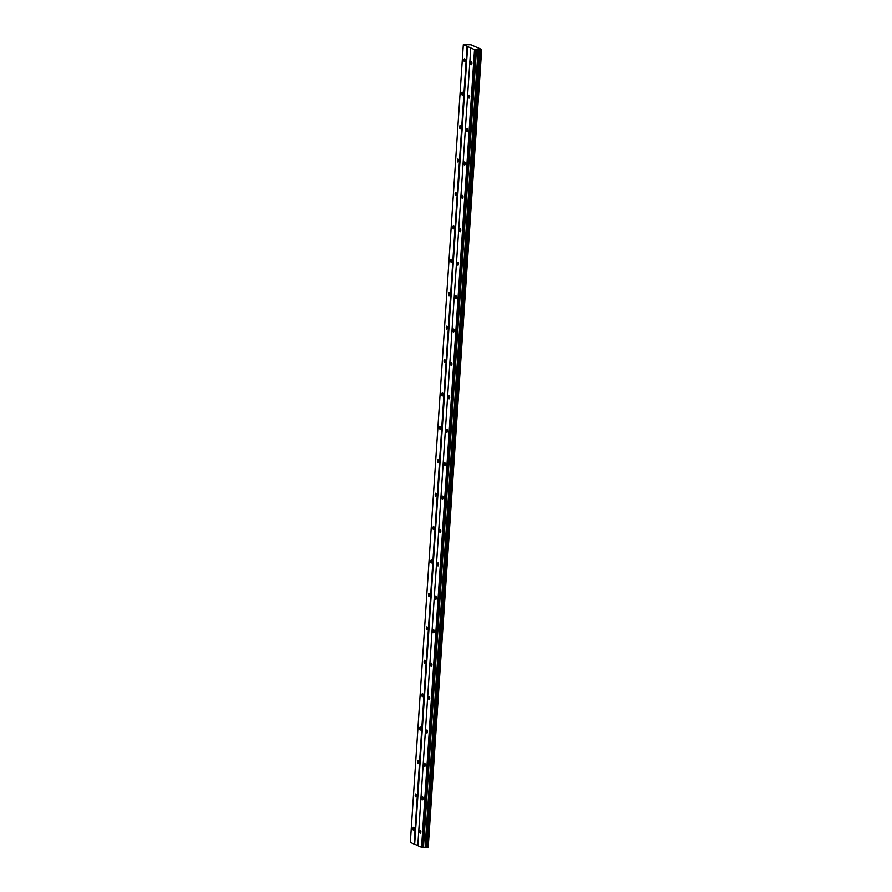 <?xml version="1.0" encoding="UTF-8"?>
<svg xmlns="http://www.w3.org/2000/svg" width="892" height="892" viewBox="0 0 892 892"><rect width="100%" height="100%" fill="white"/><g stroke="black" fill="none" stroke-linecap="round" stroke-linejoin="round"><path stroke-width="1.34" d="M465.189 60.556A1.483 0.591 -90.2 0 0 464.598 58.816A1.483 0.591 -90.2 0 0 464.018 60.043A1.483 0.591 -90.2 0 0 464.609 61.782A1.483 0.591 -90.2 0 0 465.189 60.556M414.144 829.058A1.483 0.591 -90.2 0 0 413.553 827.319A1.483 0.591 -90.2 0 0 412.974 828.557A1.483 0.591 -90.2 0 0 413.565 830.296A1.483 0.591 -90.2 0 0 414.144 829.058M416.374 795.653A1.483 0.591 -90.2 0 0 415.772 793.913A1.483 0.591 -90.2 0 0 415.193 795.14A1.483 0.591 -90.2 0 0 415.795 796.879A1.483 0.591 -90.2 0 0 416.374 795.653M418.593 762.236A1.483 0.591 -90.2 0 0 417.991 760.497A1.483 0.591 -90.2 0 0 417.411 761.723A1.483 0.591 -90.2 0 0 418.013 763.463A1.483 0.591 -90.2 0 0 418.593 762.236M420.812 728.82A1.483 0.591 -90.2 0 0 420.221 727.08A1.483 0.591 -90.2 0 0 419.641 728.307A1.483 0.591 -90.2 0 0 420.232 730.046A1.483 0.591 -90.2 0 0 420.812 728.82M423.031 695.414A1.483 0.591 -90.2 0 0 422.44 693.675A1.483 0.591 -90.2 0 0 421.86 694.901A1.483 0.591 -90.2 0 0 422.451 696.641A1.483 0.591 -90.2 0 0 423.031 695.414M425.25 661.998A1.483 0.591 -90.2 0 0 424.659 660.258A1.483 0.591 -90.2 0 0 424.079 661.485A1.483 0.591 -90.2 0 0 424.67 663.224A1.483 0.591 -90.2 0 0 425.25 661.998M427.469 628.581A1.483 0.591 -90.2 0 0 426.878 626.842A1.483 0.591 -90.2 0 0 426.298 628.068A1.483 0.591 -90.2 0 0 426.889 629.808A1.483 0.591 -90.2 0 0 427.469 628.581M429.688 595.165A1.483 0.591 -90.2 0 0 429.097 593.425A1.483 0.591 -90.2 0 0 428.517 594.663A1.483 0.591 -90.2 0 0 429.108 596.402A1.483 0.591 -90.2 0 0 429.688 595.165M431.906 561.759A1.483 0.591 -90.2 0 0 431.315 560.02A1.483 0.591 -90.2 0 0 430.736 561.246A1.483 0.591 -90.2 0 0 431.327 562.986A1.483 0.591 -90.2 0 0 431.906 561.759M434.125 528.343A1.483 0.591 -90.2 0 0 433.534 526.603A1.483 0.591 -90.2 0 0 432.954 527.83A1.483 0.591 -90.2 0 0 433.545 529.569A1.483 0.591 -90.2 0 0 434.125 528.343M436.344 494.926A1.483 0.591 -90.2 0 0 435.753 493.187A1.483 0.591 -90.2 0 0 435.173 494.424A1.483 0.591 -90.2 0 0 435.764 496.164A1.483 0.591 -90.2 0 0 436.344 494.926M438.563 461.521A1.483 0.591 -90.2 0 0 437.972 459.781A1.483 0.591 -90.2 0 0 437.392 461.008A1.483 0.591 -90.2 0 0 437.983 462.747A1.483 0.591 -90.2 0 0 438.563 461.521M440.782 428.104A1.483 0.591 -90.2 0 0 440.191 426.365A1.483 0.591 -90.2 0 0 439.611 427.591A1.483 0.591 -90.2 0 0 440.202 429.331A1.483 0.591 -90.2 0 0 440.782 428.104M443.001 394.688A1.483 0.591 -90.2 0 0 442.41 392.948A1.483 0.591 -90.2 0 0 441.83 394.175A1.483 0.591 -90.2 0 0 442.421 395.914A1.483 0.591 -90.2 0 0 443.001 394.688M445.219 361.282A1.483 0.591 -90.2 0 0 444.629 359.543A1.483 0.591 -90.2 0 0 444.049 360.769A1.483 0.591 -90.2 0 0 444.64 362.509A1.483 0.591 -90.2 0 0 445.219 361.282M447.438 327.866A1.483 0.591 -90.2 0 0 446.847 326.126A1.483 0.591 -90.2 0 0 446.268 327.353A1.483 0.591 -90.2 0 0 446.859 329.092A1.483 0.591 -90.2 0 0 447.438 327.866M449.657 294.449A1.483 0.591 -90.2 0 0 449.066 292.71A1.483 0.591 -90.2 0 0 448.486 293.936A1.483 0.591 -90.2 0 0 449.077 295.676A1.483 0.591 -90.2 0 0 449.657 294.449M451.876 261.033A1.483 0.591 -90.2 0 0 451.285 259.293A1.483 0.591 -90.2 0 0 450.705 260.531A1.483 0.591 -90.2 0 0 451.296 262.27A1.483 0.591 -90.2 0 0 451.876 261.033M454.095 227.627A1.483 0.591 -90.2 0 0 453.504 225.888A1.483 0.591 -90.2 0 0 452.924 227.114A1.483 0.591 -90.2 0 0 453.515 228.854A1.483 0.591 -90.2 0 0 454.095 227.627M456.314 194.211A1.483 0.591 -90.2 0 0 455.723 192.471A1.483 0.591 -90.2 0 0 455.143 193.698A1.483 0.591 -90.2 0 0 455.734 195.437A1.483 0.591 -90.2 0 0 456.314 194.211M458.533 160.794A1.483 0.591 -90.2 0 0 457.942 159.055A1.483 0.591 -90.2 0 0 457.362 160.292A1.483 0.591 -90.2 0 0 457.953 162.021A1.483 0.591 -90.2 0 0 458.533 160.794M460.751 127.389A1.483 0.591 -90.2 0 0 460.16 125.649A1.483 0.591 -90.2 0 0 459.581 126.876A1.483 0.591 -90.2 0 0 460.172 128.615A1.483 0.591 -90.2 0 0 460.751 127.389M462.97 93.972A1.483 0.591 -90.2 0 0 462.379 92.233A1.483 0.591 -90.2 0 0 461.8 93.459A1.483 0.591 -90.2 0 0 462.39 95.199A1.483 0.591 -90.2 0 0 462.97 93.972M471.89 63.477A1.483 0.591 -90.2 0 0 471.299 61.738A1.483 0.591 -90.2 0 0 470.72 62.964A1.483 0.591 -90.2 0 0 471.31 64.703A1.483 0.591 -90.2 0 0 471.89 63.477M420.846 831.98A1.483 0.591 -90.2 0 0 420.255 830.24A1.483 0.591 -90.2 0 0 419.675 831.467A1.483 0.591 -90.2 0 0 420.266 833.206A1.483 0.591 -90.2 0 0 420.846 831.98M423.064 798.563A1.483 0.591 -90.2 0 0 422.473 796.824A1.483 0.591 -90.2 0 0 421.894 798.061A1.483 0.591 -90.2 0 0 422.485 799.801A1.483 0.591 -90.2 0 0 423.064 798.563M425.283 765.158A1.483 0.591 -90.2 0 0 424.692 763.418A1.483 0.591 -90.2 0 0 424.113 764.645A1.483 0.591 -90.2 0 0 424.703 766.384A1.483 0.591 -90.2 0 0 425.283 765.158M427.502 731.741A1.483 0.591 -90.2 0 0 426.911 730.002A1.483 0.591 -90.2 0 0 426.331 731.228A1.483 0.591 -90.2 0 0 426.922 732.968A1.483 0.591 -90.2 0 0 427.502 731.741M429.721 698.324A1.483 0.591 -90.2 0 0 429.13 696.585A1.483 0.591 -90.2 0 0 428.55 697.812A1.483 0.591 -90.2 0 0 429.141 699.551A1.483 0.591 -90.2 0 0 429.721 698.324M431.94 664.919A1.483 0.591 -90.2 0 0 431.349 663.18A1.483 0.591 -90.2 0 0 430.769 664.406A1.483 0.591 -90.2 0 0 431.36 666.146A1.483 0.591 -90.2 0 0 431.94 664.919M434.159 631.503A1.483 0.591 -90.2 0 0 433.568 629.763A1.483 0.591 -90.2 0 0 432.988 630.99A1.483 0.591 -90.2 0 0 433.579 632.729A1.483 0.591 -90.2 0 0 434.159 631.503M436.378 598.086A1.483 0.591 -90.2 0 0 435.787 596.347A1.483 0.591 -90.2 0 0 435.207 597.573A1.483 0.591 -90.2 0 0 435.798 599.312A1.483 0.591 -90.2 0 0 436.378 598.086M438.596 564.669A1.483 0.591 -90.2 0 0 438.005 562.93A1.483 0.591 -90.2 0 0 437.426 564.168A1.483 0.591 -90.2 0 0 438.017 565.907A1.483 0.591 -90.2 0 0 438.596 564.669M440.815 531.264A1.483 0.591 -90.2 0 0 440.224 529.525A1.483 0.591 -90.2 0 0 439.644 530.751A1.483 0.591 -90.2 0 0 440.235 532.491A1.483 0.591 -90.2 0 0 440.815 531.264M443.034 497.847A1.483 0.591 -90.2 0 0 442.443 496.108A1.483 0.591 -90.2 0 0 441.863 497.335A1.483 0.591 -90.2 0 0 442.454 499.074A1.483 0.591 -90.2 0 0 443.034 497.847M445.253 464.431A1.483 0.591 -90.2 0 0 444.662 462.692A1.483 0.591 -90.2 0 0 444.082 463.929A1.483 0.591 -90.2 0 0 444.673 465.669A1.483 0.591 -90.2 0 0 445.253 464.431M447.472 431.026A1.483 0.591 -90.2 0 0 446.881 429.286A1.483 0.591 -90.2 0 0 446.301 430.513A1.483 0.591 -90.2 0 0 446.892 432.252A1.483 0.591 -90.2 0 0 447.472 431.026M449.691 397.609A1.483 0.591 -90.2 0 0 449.1 395.87A1.483 0.591 -90.2 0 0 448.52 397.096A1.483 0.591 -90.2 0 0 449.111 398.835A1.483 0.591 -90.2 0 0 449.691 397.609M451.91 364.192A1.483 0.591 -90.2 0 0 451.319 362.453A1.483 0.591 -90.2 0 0 450.739 363.68A1.483 0.591 -90.2 0 0 451.33 365.419A1.483 0.591 -90.2 0 0 451.91 364.192M454.128 330.787A1.483 0.591 -90.2 0 0 453.537 329.048A1.483 0.591 -90.2 0 0 452.958 330.274A1.483 0.591 -90.2 0 0 453.549 332.014A1.483 0.591 -90.2 0 0 454.128 330.787M456.347 297.37A1.483 0.591 -90.2 0 0 455.756 295.631A1.483 0.591 -90.2 0 0 455.176 296.858A1.483 0.591 -90.2 0 0 455.767 298.597A1.483 0.591 -90.2 0 0 456.347 297.37M458.566 263.954A1.483 0.591 -90.2 0 0 457.975 262.215A1.483 0.591 -90.2 0 0 457.395 263.441A1.483 0.591 -90.2 0 0 457.986 265.18A1.483 0.591 -90.2 0 0 458.566 263.954M460.785 230.537A1.483 0.591 -90.2 0 0 460.194 228.798A1.483 0.591 -90.2 0 0 459.614 230.036A1.483 0.591 -90.2 0 0 460.205 231.775A1.483 0.591 -90.2 0 0 460.785 230.537M463.004 197.132A1.483 0.591 -90.2 0 0 462.413 195.393A1.483 0.591 -90.2 0 0 461.833 196.619A1.483 0.591 -90.2 0 0 462.435 198.358A1.483 0.591 -90.2 0 0 463.004 197.132M465.234 163.715A1.483 0.591 -90.2 0 0 464.632 161.976A1.483 0.591 -90.2 0 0 464.052 163.203A1.483 0.591 -90.2 0 0 464.654 164.942A1.483 0.591 -90.2 0 0 465.234 163.715M467.453 130.299A1.483 0.591 -90.2 0 0 466.862 128.559A1.483 0.591 -90.2 0 0 466.282 129.797A1.483 0.591 -90.2 0 0 466.873 131.537A1.483 0.591 -90.2 0 0 467.453 130.299M469.671 96.894A1.483 0.591 -90.2 0 0 469.08 95.154A1.483 0.591 -90.2 0 0 468.501 96.381A1.483 0.591 -90.2 0 0 469.092 98.12A1.483 0.591 -90.2 0 0 469.671 96.894M410.331 842.438L463.316 44.7L467.085 46.339L414.1 844.077L410.331 842.438M467.085 46.339L474.533 49.584L481.669 49.45L428.205 847.255M463.316 44.7L470.954 44.778L481.669 49.45M481.178 49.606L428.193 847.355L421.548 847.333L417.779 845.683L470.764 47.945M417.791 845.516L414.1 844.077M467.642 46.417L414.657 844.155M427.346 847.378L480.331 49.64M481.111 49.629L428.127 847.378M474.533 49.584L421.548 847.333M422.106 847.4L475.09 49.662M476.239 49.651L423.254 847.4M476.473 49.361L423.488 847.099M478.112 49.35L425.127 847.088M478.959 49.461L425.963 847.199M480.152 49.617L427.168 847.355"/></g></svg>

